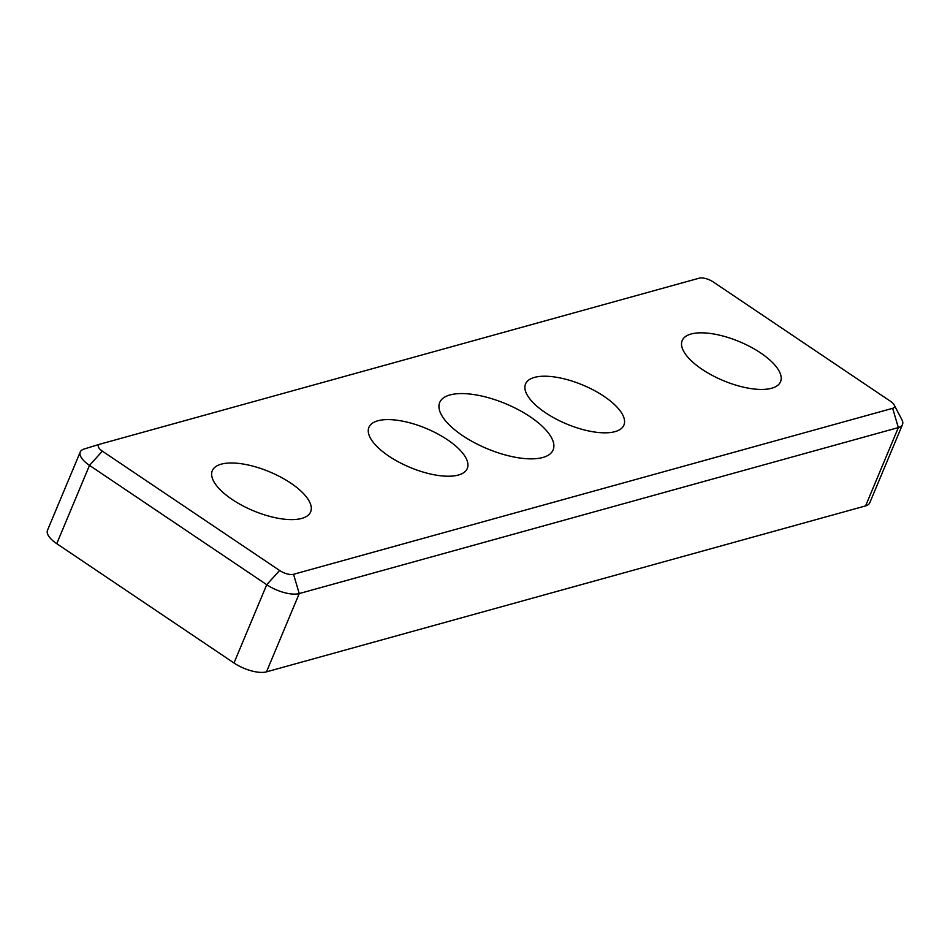 <?xml version="1.0" encoding="UTF-8"?>
<svg xmlns="http://www.w3.org/2000/svg" width="950" height="950" viewBox="0 0 950 950"><rect width="100%" height="100%" fill="white"/><g stroke="black" fill="none" stroke-linecap="round" stroke-linejoin="round"><path stroke-width="1.43" d="M100.189 444.101L699.295 278.148A10.664 4.216 -157.3 0 1 713.224 281.936L890.459 401.268A10.664 4.216 -157.3 0 1 894.164 404.938A10.664 4.216 -157.3 0 1 892.644 408.322L293.538 574.287A10.664 4.216 -157.3 0 1 279.609 570.487L102.362 451.155A10.664 4.216 -157.3 0 1 100.071 444.137A10.664 4.216 -157.3 0 1 100.189 444.101M99.952 444.173L84.407 448.923A24.878 9.844 22.7 0 0 84.123 449.006A24.878 9.844 22.7 0 0 80.251 451.974A24.878 9.844 22.7 0 0 89.502 465.369L266.736 584.701A24.878 9.844 22.7 0 0 299.238 593.56L898.344 427.595A24.878 9.844 22.7 0 0 902.5 424.543A24.878 9.844 22.7 0 0 901.894 419.698L894.164 404.938M279.609 570.487L266.736 584.701L233.985 662.993A24.878 9.844 22.7 0 0 266.487 671.852L299.238 593.56L293.538 574.287M233.985 662.993L56.751 543.661L89.502 465.369L102.362 451.155M80.251 451.974L47.5 530.266A24.878 9.844 22.7 0 0 56.751 543.661M388.728 456.048A53.307 21.09 -157.3 0 1 368.921 427.334A53.307 21.09 -157.3 0 1 426.241 428.45A53.307 21.09 -157.3 0 1 467.281 468.481A53.307 21.09 -157.3 0 1 388.728 456.048M232.097 499.427A53.307 21.09 -157.3 0 1 212.289 470.725A53.307 21.09 -157.3 0 1 269.61 471.841A53.307 21.09 -157.3 0 1 310.65 511.872A53.307 21.09 -157.3 0 1 232.097 499.427M701.991 369.265A53.307 21.09 -157.3 0 1 682.183 340.563A53.307 21.09 -157.3 0 1 739.492 341.679A53.307 21.09 -157.3 0 1 780.544 381.698A53.307 21.09 -157.3 0 1 701.991 369.265M545.359 412.656A53.307 21.09 -157.3 0 1 525.552 383.942A53.307 21.09 -157.3 0 1 582.872 385.071A53.307 21.09 -157.3 0 1 623.913 425.089A53.307 21.09 -157.3 0 1 545.359 412.656M462.555 435.599A61.465 24.308 -157.3 0 1 439.707 402.491A61.465 24.308 -157.3 0 1 505.792 403.786A61.465 24.308 -157.3 0 1 553.114 449.932A61.465 24.308 -157.3 0 1 462.555 435.599M892.644 408.322L898.344 427.595L865.592 505.899L266.487 671.852M865.592 505.899A24.878 9.844 22.7 0 0 869.749 502.835L902.5 424.543M100.071 444.137L84.123 449.006"/></g></svg>

